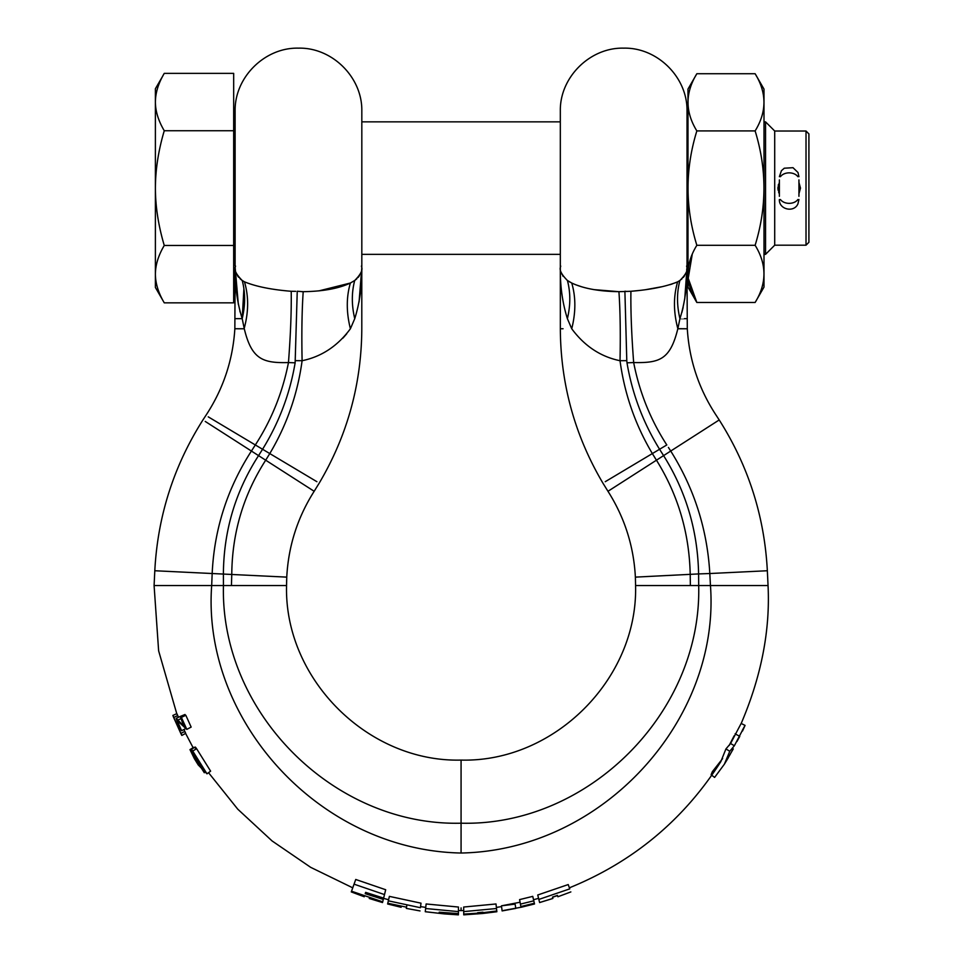 <?xml version="1.0" encoding="UTF-8"?>
<svg xmlns="http://www.w3.org/2000/svg" width="963" height="963" viewBox="0 0 963 963"><rect width="100%" height="100%" fill="white"/><g stroke="black" fill="none" stroke-linecap="round" stroke-linejoin="round"><path stroke-width="1.44" d="M183.933 729.509L184.824 731.374C186.015 734.011 185.967 734.047 184.667 731.459C185.967 734.047 186.015 734.011 184.824 731.374L180.972 733.409C182.188 736.081 182.139 736.105 180.827 733.481L173.653 717.483C172.57 714.775 172.618 714.751 173.797 717.411L180.972 733.409C182.188 736.081 182.139 736.105 180.827 733.481M668.406 447.434L670.73 451.045C694.227 488.47 707.251 529.301 709.815 573.527L698.596 573.924L698.693 585.564C701.967 712.548 588.044 826.471 461.072 823.196L461.072 760.084C367.818 762.479 284.145 678.819 286.553 585.564L286.757 577.126C288.394 546.117 297.531 517.504 314.167 491.286L258.553 455.619C235.405 491.491 223.693 530.926 223.392 573.924L223.44 585.564C220.166 712.548 334.089 826.471 461.072 823.196L461.072 853.025C319.03 850.329 201.724 719.698 211.679 585.564L154.092 585.564L211.679 585.564L154.092 585.564L211.679 585.564L212.173 573.527L154.802 570.746L212.366 573.527M461.072 907.88L461.072 910.613L458.436 910.504M439.212 912.202L458.412 913.598L458.424 911.612L425.622 908.518L425.273 911.696L426.128 903.968L458.46 907.038L458.412 914.092L439.176 912.84L439.212 912.202L439.176 912.84M388.775 898.973L389.377 896.372L421 903.174L420.422 907.712L388.342 900.826L387.62 903.98L401.126 907.29M383.623 898.094L365.627 892.364L365.218 893.676L383.298 899.43L382.696 901.837L351.531 891.208L355.744 879.472L385.694 889.74L383.563 898.359L388.595 899.731M191.781 750.996L189.976 749.611L194.382 758.675L203.049 769.449L192.046 751.489C190.83 748.805 191.059 748.672 192.744 751.056L196.596 748.684C194.911 746.349 194.658 746.494 195.838 749.142C194.658 746.494 194.911 746.349 196.596 748.684L210.62 771.146L206.997 773.831L198.246 764.947L192.239 753.692L204.3 772.747L199.907 763.033M194.357 747.529L193.659 747.95M173.653 717.483C172.57 714.775 172.618 714.751 173.797 717.411L177.758 715.605C176.59 712.969 176.53 712.993 177.601 715.678C176.53 712.993 176.59 712.969 177.758 715.605L178.456 717.279M180.659 717.712L185.823 715.28L185.028 715.653L185.823 715.28L191.156 727.089L186.81 729.376L177.096 720.468L181.61 730.712L179.311 727.559L176.157 718.35L184.86 727.137L180.659 717.712L181.381 717.375L186.81 729.376M181.056 718.651L184.667 726.728M184.077 726.945L180.213 716.46L185.004 714.498M425.273 911.696L444.437 913.911L425.273 911.72M444.437 913.911L458.4 914.85M406.904 904.907L406.518 907.182L387.788 903.246M420.024 910.926L406.314 908.398L406.518 907.182M369.25 898.479L382.516 902.56L382.696 901.837M351.531 891.208L351.278 891.919L364.255 896.77M354.059 884.166L384.49 894.579M389.377 896.372L388.342 900.826M365.627 892.364L365.218 893.676M384.393 894.988L383.298 899.43M192.046 751.489C190.83 748.805 191.059 748.672 192.744 751.056L206.997 773.831M196.079 756.786L192.155 751.417M706.565 428.066L663.591 455.619C686.089 491.503 697.754 530.938 698.596 573.924L635.375 577.126L635.58 585.564C637.988 678.819 554.315 762.479 461.072 760.084C367.818 762.479 284.145 678.819 286.553 585.564L286.757 577.126L212.173 573.527C214.231 529.277 227.304 488.458 251.403 451.045L205.227 421.433L251.415 451.045L255.327 444.954L208.237 416.835L255.327 444.954C271.59 419.832 282.628 392.374 288.467 362.557L295.135 362.822L297.242 291.247L303.201 291.681C323.026 291.404 338.759 288.515 350.388 283.026L354.709 280.498C366.554 268.605 359.849 266.45 361.811 265.752L361.823 110.757L361.823 265.463M767.342 570.746L709.815 573.527L710.453 585.564L768.053 585.564L767.342 570.746C764.466 516.276 748.42 466.008 719.205 419.952L714.847 422.745M741.065 723.767C761.276 676.52 770.28 630.452 768.041 585.564L765.38 585.564M461.072 853.025C603.103 850.329 720.42 719.698 710.453 585.564L709.815 573.527M537.739 894.988L568.218 884.564L569.759 888.873L538.847 899.43L537.739 894.988M520.068 902.235L501.47 905.822L515.097 904.113M501.542 906.412L502.096 910.733L521.007 907.254L519.575 899.611L532.756 896.372L533.358 898.973M477.66 913.201L463.733 914.092L463.672 907.038L496.005 903.968L496.776 910.986L482.957 912.695M722.635 758.579L712.295 771.772L711.103 774.758L720.781 761.745L725.946 748.913L730.568 743.52L741.149 723.454L745.049 725.38L742.28 730.436M734.155 735.804L729.16 745.482M552.473 897.095L557.457 895.397L557.878 896.77L557.517 895.578L552.533 897.275L552.87 898.443L539.605 902.536M552.533 897.275L552.882 898.467L539.617 902.56L538.847 899.43M520.417 904.113L533.791 900.826L534.345 903.246L520.875 906.556M521.007 907.302L534.513 903.98L534.345 903.246M515.061 903.92L515.819 908.374M463.733 914.092L463.733 914.85L483.005 913.454L496.86 911.732L496.776 910.986M463.709 911.612L496.511 908.518M477.636 912.695L477.696 913.911L477.636 912.695L482.92 912.202L483.005 913.406L482.92 912.202M532.756 896.372L533.791 900.826M739.644 736.286L736.864 741.414M739.536 736.226L736.984 741.474L739.777 736.358M730.375 753.921L733.288 748.913M711.789 775.287L714.606 777.418L724.381 764.189L729.761 751.272L734.36 745.747L745.049 725.38M730.436 753.957L726.258 760.975M732.59 748.504L732.145 749.491M725.946 748.913L729.761 751.272M730.568 743.52L734.36 745.747M461.072 760.084C554.315 762.479 637.988 678.819 635.58 585.564L690.375 585.564L690.206 574.333C689.279 532.864 678.024 494.826 656.453 460.194L607.978 491.286C624.602 517.492 633.738 546.105 635.375 577.126L635.58 585.564M295.352 360.656L302.105 360.716C321.546 356.695 337.64 346.042 350.4 328.756L354.745 318.669C359.753 302.611 362.1 285.505 361.799 267.317L361.799 328.756C361.522 384.044 347.342 435.493 319.235 483.101L314.167 491.286C297.519 517.504 288.382 546.117 286.757 577.126L286.553 585.564L211.679 585.564M231.445 585.564L231.77 574.333C232.131 532.852 243.446 494.801 265.692 460.194L269.784 453.573L262.562 449.264L258.553 455.619L251.403 451.045M238.33 304.344L235.141 267.317C234.84 285.505 237.187 302.611 242.195 318.657L244.277 328.756C231.842 328.732 231.818 328.744 244.205 328.792M234.996 328.744L237.584 328.756M244.277 328.756C251.668 359.452 262.887 363.232 288.467 362.557C290.597 334.438 291.512 310.676 291.211 291.283L295.677 291.332M242.207 318.741L243.892 288.695M235.116 265.258L235.128 265.752C237.115 266.462 230.326 268.484 242.231 280.498C245.409 292.499 245.396 305.211 242.195 318.657C232.793 318.669 232.805 318.669 242.195 318.669M235.141 318.669L239.667 318.669M242.231 280.498L244.47 281.822C255.845 286.517 271.422 289.67 291.211 291.283C271.434 289.67 255.857 286.517 244.482 281.822L242.231 280.498M235.116 110.962L235.116 110.757C234.671 77.16 264.885 47.307 298.47 48.15C332.042 47.307 362.269 77.16 361.823 110.757M359.464 275.623L358.092 277.488M356.852 278.752L354.805 280.426M354.745 318.669C351.543 305.223 351.531 292.499 354.709 280.498L350.388 283.026L318.994 290.862M302.827 291.681L301.263 291.633M241.713 280.113L239.992 278.668M238.704 277.308L238.078 276.525M237.909 276.285L237.452 275.599M236.693 274.178L236.188 272.914M235.141 267.088L234.852 328.732C232.877 360.198 223.223 389.1 205.889 415.426L202.928 419.952C173.725 466.02 157.679 516.276 154.802 570.746L154.092 585.564L158.63 650.832L176.759 713.691M240.16 312.156L239.835 310.965M346.668 333.848L342.912 338.145M302.105 360.716C297.639 393.867 286.866 424.827 269.784 453.573L316.887 481.693L269.784 453.573C286.866 424.827 297.639 393.867 302.105 360.716C301.551 333.427 301.925 310.411 303.201 291.681M350.4 328.756C365.555 328.756 365.555 328.756 350.4 328.756C346.259 312.301 346.259 297.061 350.388 283.026M255.327 444.954L262.562 449.264C279.065 422.54 289.923 393.723 295.135 362.822M361.799 267.449L361.811 265.752M361.799 267.907L359.055 301.997M567.556 280.582L567.424 280.498C570.602 292.499 570.59 305.223 567.388 318.669C562.38 302.611 560.033 285.505 560.334 267.317C560.033 285.505 562.38 302.611 567.388 318.669L571.733 328.756C584.553 346.078 600.647 356.731 620.028 360.716L626.793 360.656L626.997 362.822L633.666 362.557C659.583 363.063 670.212 359.729 677.844 328.696L679.938 318.669C684.946 302.611 687.305 285.505 686.992 267.317L687.293 328.768C689.255 360.222 698.909 389.112 716.255 415.426L719.205 419.952L705.53 428.716M670.73 451.045L668.454 447.506M639.829 290.429L630.584 291.308M625.914 291.308L625.095 291.259M621.954 291.56L619.053 291.681M687.016 110.962L687.016 110.757C687.462 77.16 657.248 47.307 623.663 48.15C590.09 47.307 559.864 77.16 560.322 110.757L560.322 265.463L560.322 110.757M687.016 265.258L686.992 267.076M686.92 267.931L686.848 268.629M686.788 269.243L686.643 270.17M685.885 273.107L685.403 274.274M684.621 275.695L683.333 277.428M682.033 278.764L679.553 280.727M678.145 281.569L675.472 282.797M672.198 283.977L669.754 284.723M661.509 286.793L645.595 289.694M560.334 267.088L560.322 265.752C562.308 266.45 555.519 268.46 567.424 280.498L571.745 283.026C583.385 288.515 599.106 291.404 618.932 291.681L593.798 289.61M581.989 286.902L575.14 284.554M570.156 282.195L568.977 281.509M563.114 276.297L562.657 275.611M561.886 274.178L561.381 272.926M563.066 328.756L560.334 328.756L560.322 265.463M620.028 360.716C624.493 393.867 635.267 424.827 652.348 453.573L605.258 481.693L659.571 449.264L663.591 455.619L656.453 460.194L652.348 453.573C635.267 424.827 624.493 393.867 620.028 360.716C620.581 333.427 620.22 310.411 618.932 291.681L630.921 291.283C650.699 289.67 666.276 286.517 677.651 281.822L679.902 280.498C691.747 268.617 685.054 266.438 687.004 265.752L686.992 267.461M680.275 317.694L679.938 318.657C689.339 318.669 689.339 318.669 679.938 318.669C676.736 305.223 676.724 292.499 679.902 280.498M686.992 318.669L684.44 318.669M686.992 267.955L684.729 299.144M683.164 307.353L681.888 312.469M677.651 281.822C673.342 296.363 673.414 311.988 677.844 328.696C690.387 328.768 690.411 328.792 677.916 328.78M687.293 328.768L684.549 328.756M626.793 360.656L624.891 291.247M630.921 291.283C630.621 310.676 631.535 334.438 633.666 362.557C639.504 392.374 650.555 419.832 666.805 444.954L659.571 449.264C643.067 422.54 632.21 393.723 626.997 362.822M571.733 328.756C556.59 328.756 556.59 328.756 571.733 328.756C575.874 312.301 575.874 297.061 571.745 283.026M164.264 302.839C158.413 292.981 155.452 283.423 155.392 274.154C155.476 264.837 158.438 255.267 164.264 245.469L233.672 245.469L233.672 302.839L164.264 302.839L155.392 287.468L155.392 88.74L162.747 76.089M164.264 245.469C158.413 225.751 155.452 206.636 155.392 188.11C155.476 169.452 158.438 150.324 164.264 130.739C158.413 120.881 155.452 111.311 155.392 102.054C155.476 92.725 158.438 83.167 164.264 73.369L233.672 73.369L233.672 130.739L164.264 130.739M233.672 245.469L233.672 130.739M774.709 245.192L765.549 254.352L765.549 121.856L774.709 131.016L774.709 245.192L806.019 245.192L808.908 242.303L808.908 133.905L806.019 131.016L806.019 245.192M774.709 131.016L806.019 131.016M800.482 188.11L798.941 193.804L800.482 188.11L798.941 182.404L800.482 188.11M779.38 193.804L777.839 188.11L779.38 182.404M778.429 184.475L778.008 190.048M778.646 192.311L779.187 193.455M755.124 302.478C766.885 283.423 766.885 264.356 755.124 245.288C766.885 207.165 766.885 169.043 755.124 130.92C766.885 111.852 766.885 92.797 755.124 73.73L763.996 89.102L763.996 287.106L755.124 302.478L696.851 302.478L687.979 287.106L687.979 89.102L696.851 73.73C685.09 92.797 685.09 111.852 696.851 130.92C685.09 169.043 685.09 207.165 696.851 245.288C685.09 264.356 685.09 283.423 696.851 302.478L688.232 278.307L692.192 254.593M755.124 73.73L696.851 73.73M755.124 130.92L696.851 130.92M755.124 245.288L696.851 245.288M779.38 179.888L779.38 196.32M798.941 179.888L798.941 196.32M735.106 733.83L738.994 735.937M690.375 585.564L710.453 585.564M286.757 577.126L286.553 585.564L283.953 585.564M244.181 328.467C248.671 311.916 248.767 296.363 244.47 281.822M235.116 265.463L235.116 110.757M687.016 110.757L687.016 265.463M655.309 458.412L654.864 457.702M797.87 176.686A9.774 7.03 0 0 0 789.154 172.859A9.774 7.03 0 0 0 780.451 176.686M797.87 199.522A9.774 7.03 0 0 1 789.154 203.349A9.774 7.03 0 0 1 780.451 199.522M185.678 733.373L181.838 735.431M185.606 733.409L193.334 748.143M425.742 907.411L420.566 906.604M352.747 887.826L310.7 867.35L272.096 840.952L237.765 809.185L208.538 772.687M191.312 749.37L195.14 747.047M192.239 753.692L193.033 753.198M189.976 749.611L193.732 747.336M198.246 764.947L194.382 758.675M176.843 713.643L172.871 715.437M177.096 720.468L181.152 718.542M181.61 730.712L185.582 728.654M176.157 718.35L180.213 716.46M461.072 910.613L463.697 910.504M538.57 898.335L533.538 899.731M569.386 887.826C633.221 861.837 683.682 819.802 720.769 761.733M501.567 906.604L496.39 907.411M570.854 891.919L557.878 896.77M515.819 908.398L502.12 910.926M744.965 725.681L742.485 731.061M724.381 764.189L728.305 757.749M235.116 110.853L235.116 265.355M361.799 267.076L361.823 265.451M286.553 585.504L286.649 579.907M687.016 265.355L687.016 110.853M635.375 577.126C633.738 546.117 624.602 517.504 607.966 491.286L602.898 483.101C574.791 435.493 560.61 384.044 560.334 328.756M235.116 120.339L233.672 116.8M235.116 255.869L233.672 259.408M765.549 254.352L763.996 254.352M687.979 254.352L687.016 254.352M560.322 254.352L361.823 254.352M765.549 121.856L763.996 121.856M687.979 121.856L687.016 121.856M560.322 121.856L361.823 121.856M798.941 176.686L797.99 172.497L793.006 167.694L784.279 168.212L781.414 170.716L779.38 176.686M779.38 199.522C778.814 209.513 794.054 213.052 797.942 203.831L798.941 199.522"/></g></svg>
